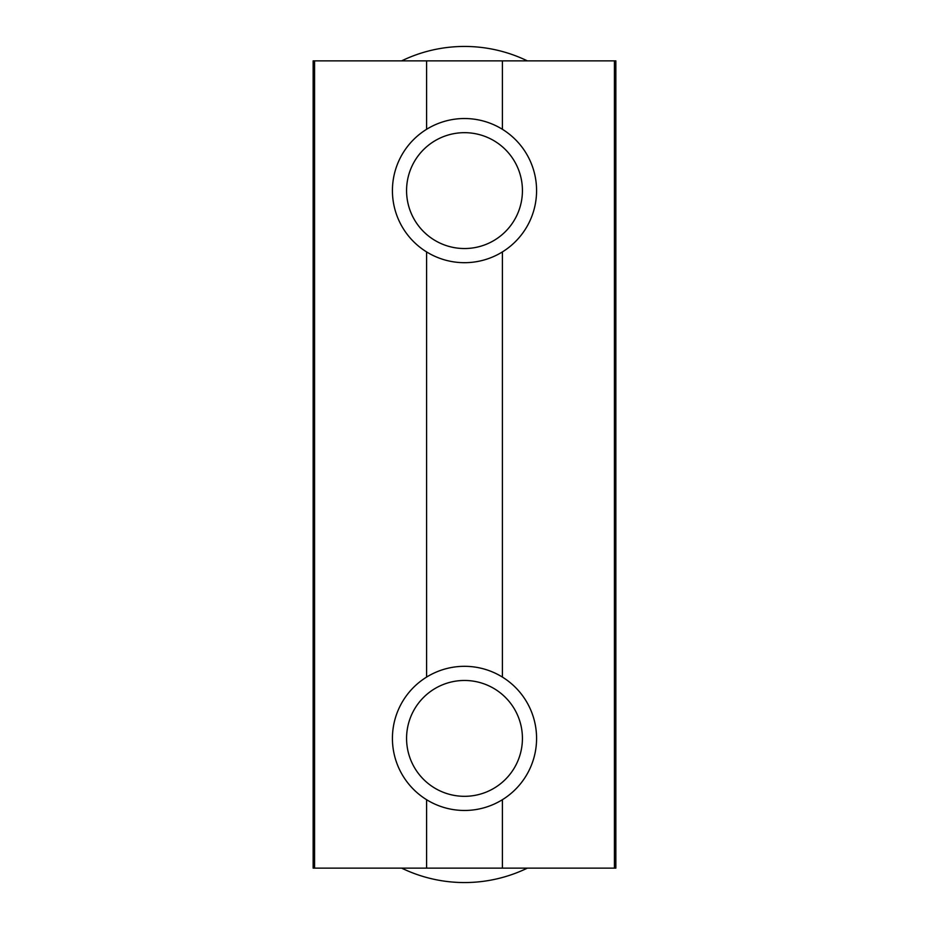 <?xml version="1.0" encoding="UTF-8"?>
<svg xmlns="http://www.w3.org/2000/svg" width="929" height="929" viewBox="0 0 929 929"><rect width="100%" height="100%" fill="white"/><g stroke="black" fill="none" stroke-linecap="round" stroke-linejoin="round"><path stroke-width="1.39" d="M401.665 60.861A144.158 144.158 0 0 1 527.335 60.861M464.5 118.529A72.079 72.079 0 0 0 392.421 190.608A72.079 72.079 0 0 0 464.5 262.686A72.079 72.079 0 0 0 536.579 190.608A72.079 72.079 0 0 0 464.5 118.529M464.5 132.673A57.923 57.923 0 0 1 514.666 219.569A57.923 57.923 0 0 1 414.334 219.569A57.923 57.923 0 0 1 464.5 132.673M615.857 868.139L313.143 868.139L313.143 60.861L615.857 60.861L615.857 868.139M527.335 868.139A144.158 144.158 0 0 1 401.665 868.139M464.5 666.314A72.079 72.079 0 0 0 392.421 738.392A72.079 72.079 0 0 0 464.5 810.471A72.079 72.079 0 0 0 536.579 738.392A72.079 72.079 0 0 0 464.5 666.314M464.5 680.469A57.923 57.923 0 0 1 514.666 767.354A57.923 57.923 0 0 1 414.334 767.354A57.923 57.923 0 0 1 464.5 680.469M614.429 868.139L614.429 60.861M426.597 677.09L426.597 251.91M502.403 677.09L502.403 251.91M426.597 129.294L426.597 60.861M502.403 129.294L502.403 60.861M502.403 868.139L502.403 799.706M426.597 868.139L426.597 799.706M314.571 868.139L314.571 60.861"/></g></svg>
